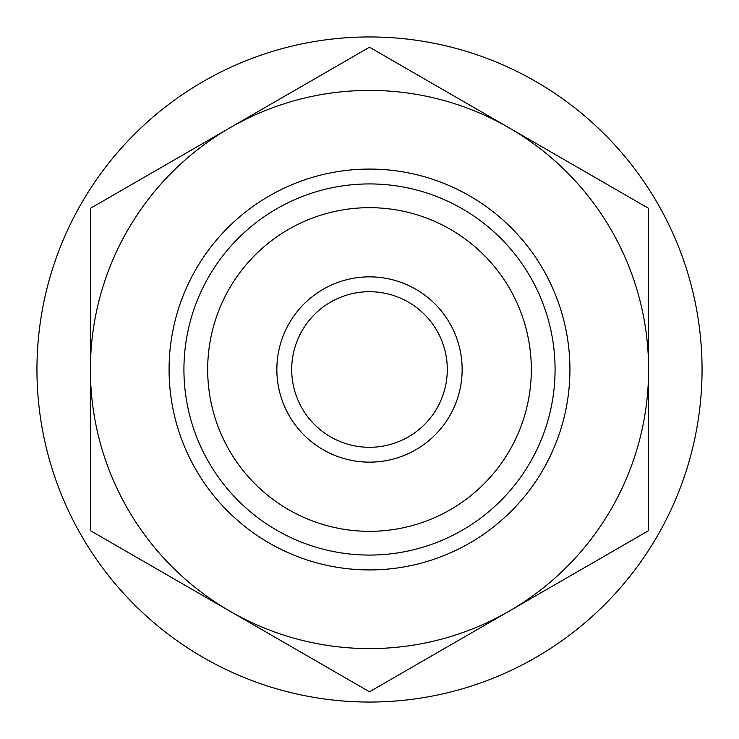 <?xml version="1.0" encoding="UTF-8"?>
<svg xmlns="http://www.w3.org/2000/svg" width="739" height="739" viewBox="0 0 739 739"><rect width="100%" height="100%" fill="white"/><g stroke="black" fill="none" stroke-linecap="round" stroke-linejoin="round"><path stroke-width="1.11" d="M531.323 369.5A161.823 161.823 0 0 0 369.5 207.677A161.823 161.823 0 0 0 207.677 369.5A161.823 161.823 0 0 0 369.5 531.323A161.823 161.823 0 0 0 531.323 369.5M183.928 369.5A185.572 185.572 0 0 1 369.5 183.928A185.572 185.572 0 0 1 555.072 369.5A185.572 185.572 0 0 1 369.5 555.072A185.572 185.572 0 0 1 183.928 369.5M702.05 369.5A332.55 332.55 0 0 0 369.5 36.95A332.55 332.55 0 0 0 36.95 369.5A332.55 332.55 0 0 0 369.5 702.05A332.55 332.55 0 0 0 702.05 369.5M269.292 195.927A200.417 200.417 0 0 1 543.073 269.292A200.417 200.417 0 0 1 469.708 543.073A200.417 200.417 0 0 1 195.927 469.708A200.417 200.417 0 0 1 269.292 195.927M229.949 611.208L369.5 691.778L648.602 530.639L648.602 208.361L369.5 47.222L90.398 208.361L90.398 530.639L229.949 611.208A279.102 279.102 0 0 1 229.949 127.792A279.102 279.102 0 0 1 648.602 369.5A279.102 279.102 0 0 1 229.949 611.208M443.317 394.063A77.789 77.789 0 0 0 394.063 295.683A77.789 77.789 0 0 0 295.683 344.937A77.789 77.789 0 0 0 344.937 443.317A77.789 77.789 0 0 0 443.317 394.063M281.596 340.245A92.643 92.643 0 0 1 398.755 281.596A92.643 92.643 0 0 1 457.404 398.755A92.643 92.643 0 0 1 340.245 457.404A92.643 92.643 0 0 1 281.596 340.245"/></g></svg>
